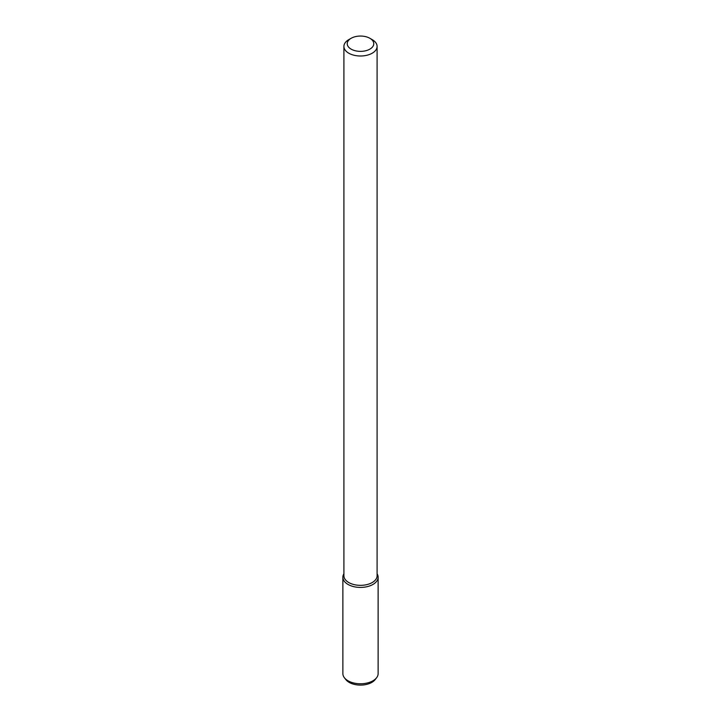 <?xml version="1.0" encoding="UTF-8"?>
<svg xmlns="http://www.w3.org/2000/svg" width="721" height="721" viewBox="0 0 721 721"><rect width="100%" height="100%" fill="white"/><g stroke="black" fill="none" stroke-linecap="round" stroke-linejoin="round"><path stroke-width="1.08" d="M369.882 49.127A13.275 7.661 180 0 1 351.118 49.127A13.275 7.661 180 0 1 351.118 38.294A13.275 7.661 180 0 1 369.882 38.294A13.275 7.661 180 0 1 369.882 49.127M369.882 38.294L372.234 39.646A16.592 9.58 180 0 1 377.092 46.423A16.592 9.58 180 0 1 372.234 53.192A16.592 9.58 180 0 1 354.155 55.274A16.592 9.58 180 0 1 343.908 46.423A16.592 9.58 180 0 1 348.766 39.646L351.118 38.294M377.092 46.423L377.092 575.764A16.592 9.58 180 0 1 372.234 582.541A16.592 9.58 180 0 1 354.155 584.614A16.592 9.58 180 0 1 343.908 575.764L343.908 46.423M378.128 577.233A17.628 10.175 180 0 0 377.092 573.79A17.628 10.175 180 0 1 372.964 584.434A17.628 10.175 180 0 1 351.055 585.831A17.628 10.175 180 0 1 343.908 573.79A17.628 10.175 180 0 0 342.872 577.233L342.872 673.585A17.628 10.175 180 0 0 344.404 677.749A17.628 10.175 180 0 0 372.964 680.786A17.628 10.175 180 0 0 376.596 677.749A17.628 10.175 180 0 0 378.128 673.585L378.128 577.233A17.628 10.175 180 0 1 372.964 584.434A17.628 10.175 180 0 1 353.75 586.642A17.628 10.175 180 0 1 342.872 577.233M376.596 677.749L375.136 679.624A16.033 9.256 180 0 1 371.838 682.39A16.033 9.256 180 0 1 345.864 679.624L344.404 677.749"/></g></svg>
